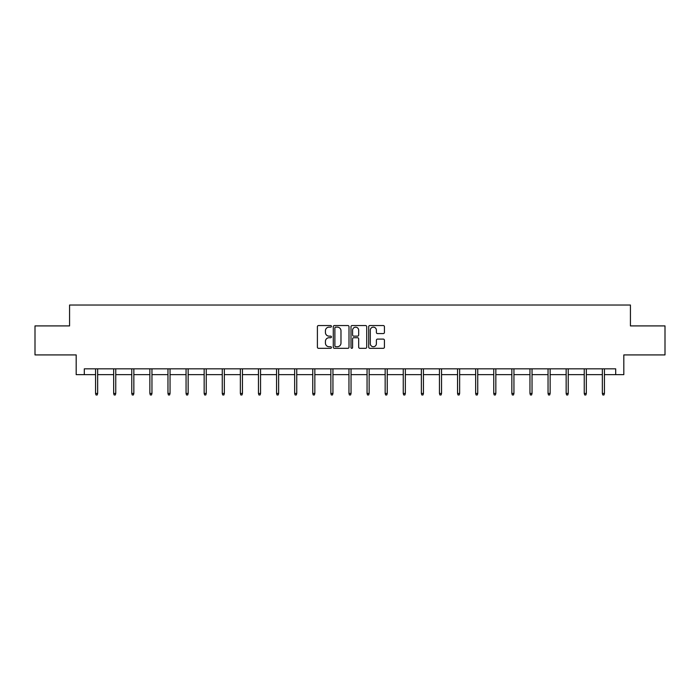 <?xml version="1.0" encoding="UTF-8"?>
<svg xmlns="http://www.w3.org/2000/svg" width="700" height="700" viewBox="0 0 700 700"><rect width="100%" height="100%" fill="white"/><g stroke="black" fill="none" stroke-linecap="round" stroke-linejoin="round"><path stroke-width="1.05" d="M331.441 326.349A0.796 0.796 0 0 0 330.636 325.544L318.544 325.544A1.137 1.137 0 0 0 317.398 326.69L317.398 347.183A1.137 1.137 0 0 0 318.544 348.32L330.636 348.32A0.796 0.796 0 0 0 331.441 347.524A0.796 0.796 0 0 0 330.636 346.727L329.07 346.727A3.64 3.64 0 0 1 325.43 343.088L325.43 341.381A3.64 3.64 0 0 1 329.07 337.733L330.636 337.733A0.796 0.796 0 0 0 331.441 336.936A0.796 0.796 0 0 0 330.636 336.14L329.07 336.14A3.64 3.64 0 0 1 325.43 332.491L325.43 330.785A3.64 3.64 0 0 1 329.07 327.145L330.636 327.145A0.796 0.796 0 0 0 331.441 326.349M383.285 333.576A1.137 1.137 0 0 0 384.422 332.439L384.422 326.69A1.137 1.137 0 0 0 383.285 325.544L369.845 325.544A1.137 1.137 0 0 0 368.707 326.69L368.707 347.183A1.137 1.137 0 0 0 369.845 348.32L383.285 348.32A1.137 1.137 0 0 0 384.422 347.183L384.422 340.235A1.137 1.137 0 0 0 383.285 339.098L377.527 339.098A1.137 1.137 0 0 0 376.39 340.235L376.39 343.683A3.045 3.045 0 0 1 373.345 346.727A3.045 3.045 0 0 1 370.3 343.683L370.3 330.19A3.045 3.045 0 0 1 373.345 327.145A3.045 3.045 0 0 1 376.39 330.19L376.39 332.439A1.137 1.137 0 0 0 377.527 333.576L383.285 333.576M84.306 374.64L84.306 368.839L615.694 368.839L615.694 374.64L623.814 374.64L623.814 354.918L665 354.918L665 325.911L630.429 325.911L630.429 305.034L69.571 305.034L69.571 325.911L35 325.911L35 354.918L76.186 354.918L76.186 374.64L95.567 374.64M349.002 326.69A1.137 1.137 0 0 0 347.865 325.544L334.425 325.544A1.137 1.137 0 0 0 333.287 326.69L333.287 347.183A1.137 1.137 0 0 0 334.425 348.32L347.865 348.32A1.137 1.137 0 0 0 349.002 347.183L349.002 326.69M352.135 325.544L365.575 325.544A1.137 1.137 0 0 1 366.713 326.69L366.713 347.183A1.137 1.137 0 0 1 365.575 348.32L359.826 348.32A1.137 1.137 0 0 1 358.68 347.183L358.68 338.87A1.137 1.137 0 0 0 357.543 337.733L353.727 337.733A1.137 1.137 0 0 0 352.59 338.87L352.59 347.524A0.796 0.796 0 0 1 351.794 348.32A0.796 0.796 0 0 1 350.998 347.524L350.998 326.69A1.137 1.137 0 0 1 352.135 325.544M97.65 374.64L113.663 374.64M115.754 374.64L131.766 374.64M133.849 374.64L149.861 374.64M151.952 374.64L167.965 374.64M170.048 374.64L186.06 374.64M188.151 374.64L204.164 374.64M206.246 374.64L222.259 374.64M224.35 374.64L240.362 374.64M242.445 374.64L258.457 374.64M260.549 374.64L276.561 374.64M278.644 374.64L294.656 374.64M296.748 374.64L312.76 374.64M314.842 374.64L330.855 374.64M332.946 374.64L348.959 374.64M351.041 374.64L367.054 374.64M369.145 374.64L385.158 374.64M387.24 374.64L403.252 374.64M405.344 374.64L421.356 374.64M423.439 374.64L439.451 374.64M441.543 374.64L457.555 374.64M459.637 374.64L475.65 374.64M477.741 374.64L493.754 374.64M495.836 374.64L511.849 374.64M513.94 374.64L529.952 374.64M532.035 374.64L548.048 374.64M550.139 374.64L566.151 374.64M568.234 374.64L584.246 374.64M586.337 374.64L602.35 374.64M604.433 374.64L615.694 374.64M335.676 327.145A0.796 0.796 0 0 0 334.88 327.941L334.88 345.931A0.796 0.796 0 0 0 335.676 346.727L337.33 346.727A3.64 3.64 0 0 0 340.979 343.088L340.979 330.785A3.64 3.64 0 0 0 337.33 327.145L335.676 327.145M358.68 330.243A3.045 3.045 0 0 0 355.635 327.197A3.045 3.045 0 0 0 352.59 330.243L352.59 335.002A1.137 1.137 0 0 0 353.727 336.14L357.543 336.14A1.137 1.137 0 0 0 358.68 335.002L358.68 330.243M95.567 393.461L96.031 394.966L97.186 394.966L97.65 393.461L95.567 393.461L95.567 368.839M97.65 393.461L97.65 368.839M113.663 393.461L114.126 394.966L115.29 394.966L115.754 393.461L113.663 393.461L113.663 368.839M115.754 393.461L115.754 368.839M131.766 393.461L132.23 394.966L133.385 394.966L133.849 393.461L131.766 393.461L131.766 368.839M133.849 393.461L133.849 368.839M149.861 393.461L150.325 394.966L151.489 394.966L151.952 393.461L149.861 393.461L149.861 368.839M151.952 393.461L151.952 368.839M167.965 393.461L168.429 394.966L169.584 394.966L170.048 393.461L167.965 393.461L167.965 368.839M170.048 393.461L170.048 368.839M186.06 393.461L186.524 394.966L187.688 394.966L188.151 393.461L186.06 393.461L186.06 368.839M188.151 393.461L188.151 368.839M204.164 393.461L204.627 394.966L205.782 394.966L206.246 393.461L204.164 393.461L204.164 368.839M206.246 393.461L206.246 368.839M222.259 393.461L222.722 394.966L223.886 394.966L224.35 393.461L222.259 393.461L222.259 368.839M224.35 393.461L224.35 368.839M240.362 393.461L240.826 394.966L241.981 394.966L242.445 393.461L240.362 393.461L240.362 368.839M242.445 393.461L242.445 368.839M258.457 393.461L258.921 394.966L260.085 394.966L260.549 393.461L258.457 393.461L258.457 368.839M260.549 393.461L260.549 368.839M276.561 393.461L277.025 394.966L278.18 394.966L278.644 393.461L276.561 393.461L276.561 368.839M278.644 393.461L278.644 368.839M294.656 393.461L295.12 394.966L296.284 394.966L296.748 393.461L294.656 393.461L294.656 368.839M296.748 393.461L296.748 368.839M312.76 393.461L313.224 394.966L314.379 394.966L314.842 393.461L312.76 393.461L312.76 368.839M314.842 393.461L314.842 368.839M330.855 393.461L331.319 394.966L332.483 394.966L332.946 393.461L330.855 393.461L330.855 368.839M332.946 393.461L332.946 368.839M348.959 393.461L349.422 394.966L350.578 394.966L351.041 393.461L348.959 393.461L348.959 368.839M351.041 393.461L351.041 368.839M367.054 393.461L367.517 394.966L368.681 394.966L369.145 393.461L367.054 393.461L367.054 368.839M369.145 393.461L369.145 368.839M385.158 393.461L385.621 394.966L386.776 394.966L387.24 393.461L385.158 393.461L385.158 368.839M387.24 393.461L387.24 368.839M403.252 393.461L403.716 394.966L404.88 394.966L405.344 393.461L403.252 393.461L403.252 368.839M405.344 393.461L405.344 368.839M421.356 393.461L421.82 394.966L422.975 394.966L423.439 393.461L421.356 393.461L421.356 368.839M423.439 393.461L423.439 368.839M439.451 393.461L439.915 394.966L441.079 394.966L441.543 393.461L439.451 393.461L439.451 368.839M441.543 393.461L441.543 368.839M457.555 393.461L458.019 394.966L459.174 394.966L459.637 393.461L457.555 393.461L457.555 368.839M459.637 393.461L459.637 368.839M475.65 393.461L476.114 394.966L477.278 394.966L477.741 393.461L475.65 393.461L475.65 368.839M477.741 393.461L477.741 368.839M493.754 393.461L494.218 394.966L495.373 394.966L495.836 393.461L493.754 393.461L493.754 368.839M495.836 393.461L495.836 368.839M511.849 393.461L512.312 394.966L513.476 394.966L513.94 393.461L511.849 393.461L511.849 368.839M513.94 393.461L513.94 368.839M529.952 393.461L530.416 394.966L531.571 394.966L532.035 393.461L529.952 393.461L529.952 368.839M532.035 393.461L532.035 368.839M548.048 393.461L548.511 394.966L549.675 394.966L550.139 393.461L548.048 393.461L548.048 368.839M550.139 393.461L550.139 368.839M566.151 393.461L566.615 394.966L567.77 394.966L568.234 393.461L566.151 393.461L566.151 368.839M568.234 393.461L568.234 368.839M584.246 393.461L584.71 394.966L585.874 394.966L586.337 393.461L584.246 393.461L584.246 368.839M586.337 393.461L586.337 368.839M602.35 393.461L602.814 394.966L603.969 394.966L604.433 393.461L602.35 393.461L602.35 368.839M604.433 393.461L604.433 368.839"/></g></svg>
